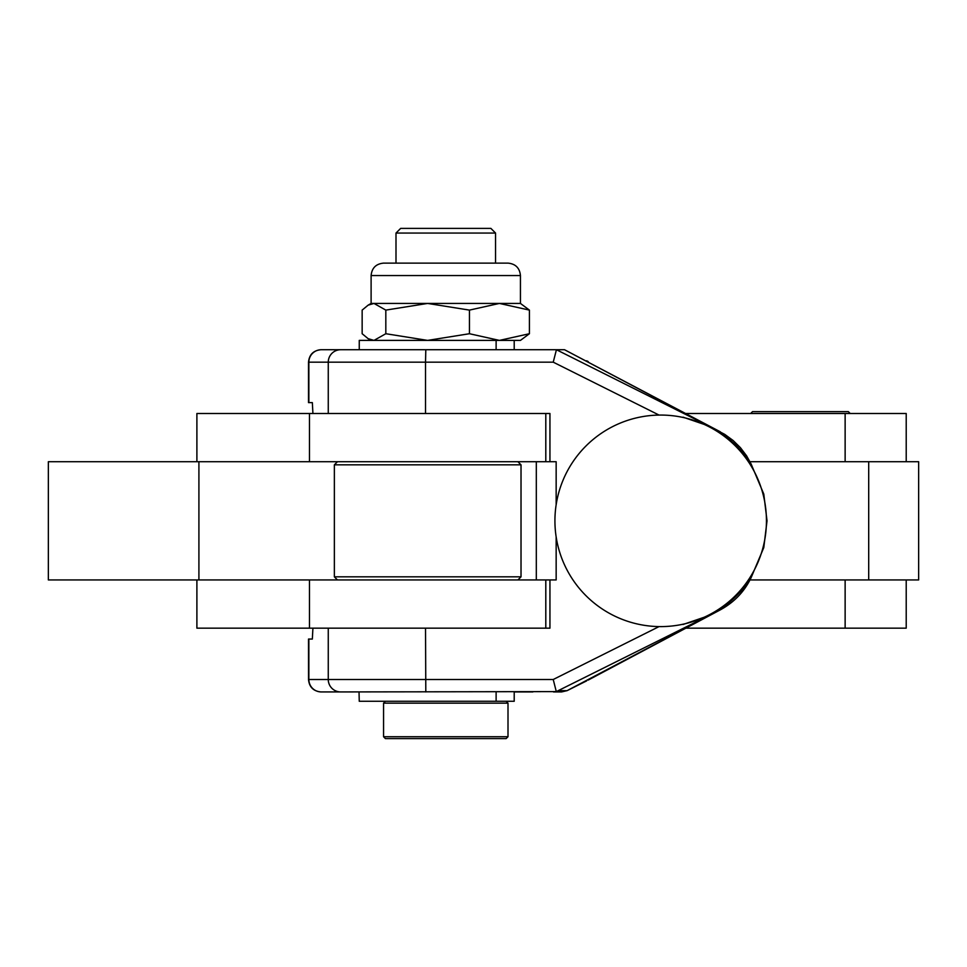 <?xml version="1.0" encoding="UTF-8"?>
<svg xmlns="http://www.w3.org/2000/svg" width="967" height="967" viewBox="0 0 967 967"><rect width="100%" height="100%" fill="white"/><g stroke="black" fill="none" stroke-linecap="round" stroke-linejoin="round"><path stroke-width="1.45" d="M517.913 579.946L521.02 576.828L334.364 576.828L337.471 579.946M334.364 576.828L334.364 464.837L521.02 464.837L521.02 576.828M337.471 461.718L334.364 464.837M521.02 464.837L517.913 461.718M495.551 233.059L490.885 228.393L400.664 228.393L395.999 233.059L495.551 233.059L495.551 263.121L508.001 263.121L383.561 263.121L466.396 263.121M368.125 305.161L362.154 310.105L362.154 333.724L368.125 338.668L373.987 340.396L385.821 333.724L385.821 310.105L373.987 303.433L368.125 305.161L371.11 303.433L520.439 303.433L520.439 275.559C519.702 268.004 515.556 263.858 508.001 263.121M385.821 333.724L427.632 340.396L469.442 333.724L499.431 340.396L529.408 333.724L520.439 340.396L496.119 340.396L496.119 349.728M520.439 303.433L529.408 310.105L499.431 303.433L469.442 310.105L427.632 303.433L385.821 310.105M850.211 413.501L848.337 411.64L752.519 411.64L750.658 413.501M514.214 701.268L514.214 691.937L514.202 701.268L359.253 701.268L359.035 691.937M553.499 691.937L561.597 691.937L567.158 690.619L718.662 610.709L556.291 691.61L340.686 691.937A12.438 12.426 90 0 1 328.26 679.499L308.533 679.499L308.509 639.054L312.341 639.054L312.921 628.163M556.291 691.61L553.233 679.499L659.059 626.592M709.452 615.447L683.016 624.489M660.703 626.604A105.778 105.754 -90 0 0 766.444 520.826A105.778 105.754 -90 0 0 660.703 415.061A105.778 105.778 0 0 0 554.925 520.826A105.778 105.778 0 0 0 660.703 626.604L661.912 626.604M660.703 415.061L661.912 415.061M659.059 415.073L553.233 362.166L556.436 349.728L709.186 426.217A105.778 105.754 -90 0 1 751.141 464.063L763.785 494.064L767.024 520.826L763.785 547.6L751.141 577.601A105.778 105.754 -90 0 1 709.186 615.447M709.452 426.217L683.016 417.164M751.141 464.063L746.633 455.88L740.468 447.721L733.119 440.505L724.767 434.388L564.547 349.728L425.806 349.728L425.528 362.166L308.509 362.166C309.247 354.611 313.393 350.465 320.947 349.728L425.806 349.728M720.27 431.778L564.559 349.74M312.921 413.501L312.341 402.61L308.509 402.61L308.509 362.166M322.204 349.728L359.253 349.728L359.253 340.396L496.119 340.396M471.545 703.142L508.001 703.142L508.001 736.733L383.561 736.733L383.561 703.142L471.545 703.142M383.561 736.733L385.422 738.607L506.128 738.607L508.001 736.733M556.158 536.975L556.158 579.946L48.35 579.946L48.35 461.718L556.158 461.718L556.158 504.689M549.945 579.946L549.945 628.163L309.476 628.163L309.476 579.946M549.945 628.163L545.799 628.163L545.799 579.946M868.704 579.946L918.65 579.946L918.65 461.718L868.704 461.718L868.704 579.946L750.005 579.946M545.799 461.718L545.799 413.501L549.945 413.501L549.945 461.718M196.893 461.718L196.893 413.501L549.945 413.501M750.005 461.718L868.704 461.718M532.89 349.728L514.214 349.728L514.202 340.396L514.214 349.728M709.186 426.217L718.662 430.956M586.655 680.877L567.049 690.68L559.059 690.619M718.662 610.709L720.27 609.887C734.219 602.284 744.505 591.526 751.141 577.601M340.686 691.937L320.947 691.937C313.393 691.2 309.247 687.053 308.509 679.499M514.214 691.937L532.89 691.937M685.881 413.501L906.212 413.501L906.212 461.718M196.893 579.946L196.893 628.163L309.476 628.163M685.881 628.163L906.212 628.163L906.212 579.946M469.442 333.724L469.442 310.105M529.408 333.724L529.408 310.105M371.11 303.433L371.11 275.559L520.439 275.559M308.86 639.054L308.86 679.499A12.438 12.426 90 0 0 321.298 691.937M198.912 461.718L198.912 579.946M536.31 461.718L536.31 579.946M321.298 349.728A12.438 12.426 90 0 0 308.86 362.166L308.86 402.61M340.686 349.728A12.438 12.426 90 0 0 328.26 362.166L328.26 413.501M553.233 362.166L425.528 362.166L425.528 413.501M328.26 628.163L328.26 679.499L553.233 679.499M425.806 691.937L425.528 628.163M496.119 701.268L496.119 691.937M845.134 413.501L845.134 461.718M845.134 579.946L845.134 628.163M371.11 275.559C371.848 268.004 375.994 263.858 383.561 263.121M371.11 340.396L368.125 338.668M506.128 701.268L508.001 703.142M395.999 233.059L395.999 263.121M385.422 701.268L383.561 703.142M309.476 413.501L309.476 461.718M586.655 360.788L588.226 361.598M588.226 680.067L720.27 609.887"/></g></svg>
